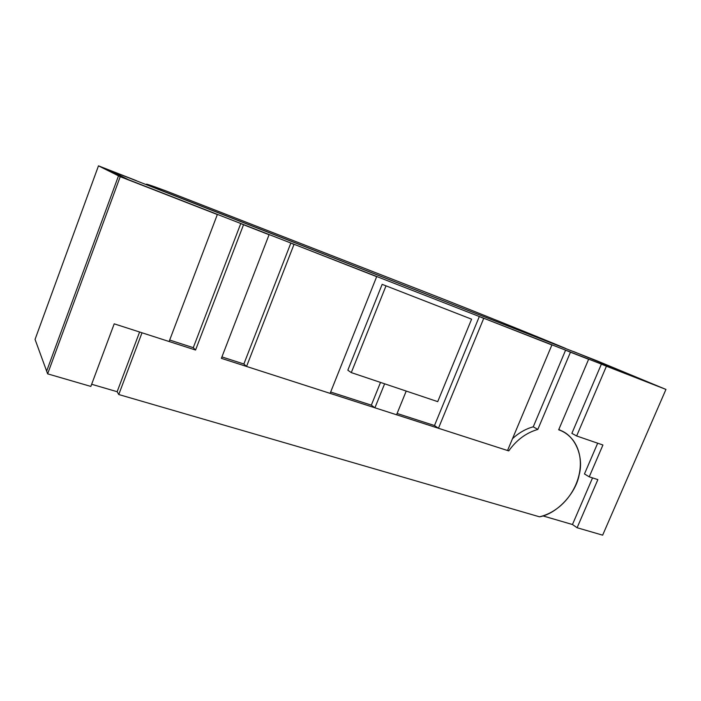 <?xml version="1.0" encoding="UTF-8"?>
<svg xmlns="http://www.w3.org/2000/svg" width="701" height="701" viewBox="0 0 701 701"><rect width="100%" height="100%" fill="white"/><g stroke="black" fill="none" stroke-linecap="round" stroke-linejoin="round"><path stroke-width="1.05" d="M214.786 213.367L128.528 179.736L108.865 170.036L136.388 180.656L98.482 165.839L120.221 176.687L217.336 214.541L120.221 176.687L47.633 373.852L90.85 386.417L114.21 323.836L169.125 341.518L217.336 214.541L169.125 341.518L114.21 323.836L90.85 386.417L47.633 373.852L46.643 371.136L47.633 373.852L120.221 176.687L118.504 175.828L46.643 371.136L35.05 339.398L98.482 165.839L35.05 339.398L46.643 371.136L118.504 175.828L98.482 165.839L136.388 180.656L108.865 170.036L128.528 179.736L214.786 213.367M595.99 360.419L665.95 389.423L606.426 366.22L576.643 435.978L571.876 433.358L601.397 364.117L571.876 433.358L576.643 435.978L602.93 445.004L576.643 435.978L606.426 366.22L601.397 364.117L665.95 389.423L602.65 535.161L665.95 389.423L573.532 351.534L654.918 384.98L128.528 179.736L654.918 384.98L595.99 360.419L654.918 384.98L595.99 360.419L108.865 170.036L595.99 360.419M597.865 479.607L589.234 476.829L584.459 473.955L597.673 443.198L584.459 473.955L589.234 476.829L597.865 479.607L577.107 527.739L602.65 535.161L577.107 527.739L572.463 524.523L592.547 477.898L572.463 524.523L542.916 515.901L572.463 524.523L577.107 527.739L597.865 479.607M602.93 445.004L589.234 476.829L602.93 445.004M406.221 391.062L396.564 414.773L374.912 407.798L371.337 405.152L380.512 382.422L371.337 405.152L374.912 407.798L396.564 414.773L406.221 391.062L384.621 383.798L406.221 391.062M290.862 243.028L376.674 276.658L330.118 393.375L376.674 276.658L290.862 243.028L293.999 244.43L246.55 366.457L243.869 363.994L246.55 366.457L330.118 393.375L246.55 366.457L293.999 244.43L290.862 243.028L243.869 363.994L290.862 243.028M551.897 344.962L507.533 450.515L438.458 428.267L434.48 425.533L438.458 428.267L483.716 318.385L438.458 428.267L507.533 450.515L551.897 344.962L479.326 316.519L483.716 318.385L479.326 316.519L434.48 425.533L479.326 316.519L551.897 344.962M384.621 383.798L374.912 407.798L384.621 383.798M431.816 294.586C470.064 309.518 538.149 336.892 565.549 348.406C538.149 336.892 470.064 309.518 431.816 294.586L165.559 190.76C148.419 184.416 142.811 182.654 148.743 185.485C142.811 182.654 148.419 184.416 165.559 190.76L431.816 294.586M148.743 185.485L569.808 350.193L148.7 185.607M565.602 350.158L588.63 359.28L570.456 352.2L588.63 359.28L558.671 429.809L588.63 359.28L565.602 350.158L570.456 352.2L537.816 429.433C526.276 432.771 516.584 439.921 508.742 450.901L221.367 358.342L269.079 234.712L243.527 224.749L269.079 234.712L266.126 233.389L269.079 234.712L221.367 358.342L508.742 450.901C516.584 439.921 526.276 432.771 537.816 429.433L533.251 426.821L537.816 429.433L570.456 352.2L565.602 350.158L533.251 426.821L565.602 350.158M240.776 223.505L266.126 233.389L240.776 223.505L243.527 224.749L195.561 350.036L193.283 347.67L240.776 223.505L193.283 347.67L169.677 340.046L193.283 347.67L195.561 350.036L142.014 332.791L118.767 394.532L539.533 516.821C556.76 513.868 575.784 493.635 579.157 474.857C584.301 456.193 574.636 434.199 558.671 429.809C564.174 431.623 568.975 435.102 573.067 440.237C591.67 465.718 572.542 508.786 539.533 516.821L118.767 394.532L117.146 391.71L118.767 394.532L142.014 332.791L195.561 350.036L243.527 224.749L240.776 223.505M561.142 430.782L558.855 429.371L561.142 430.782M221.919 356.914L243.869 363.994L221.919 356.914M330.653 392.017L371.337 405.152L330.653 392.017M397.099 413.467L434.48 425.533L397.099 413.467M512.527 438.642C518.968 432.745 525.881 428.802 533.251 426.821C525.881 428.802 518.968 432.745 512.527 438.642M117.146 391.71L139.604 332.011L117.146 391.71L91.656 384.271L117.146 391.71M507.664 450.208L508.742 450.901L507.664 450.208M385.936 286.043L351.289 372.599L347.836 370.198L382.159 284.352L471.598 319.174L437.722 401.647L351.289 372.599L437.722 401.647L471.598 319.174L382.159 284.352L471.598 319.174L382.159 284.352L347.836 370.198L351.289 372.599L385.936 286.043M108.865 170.036L128.528 179.736L108.865 170.036"/></g></svg>
